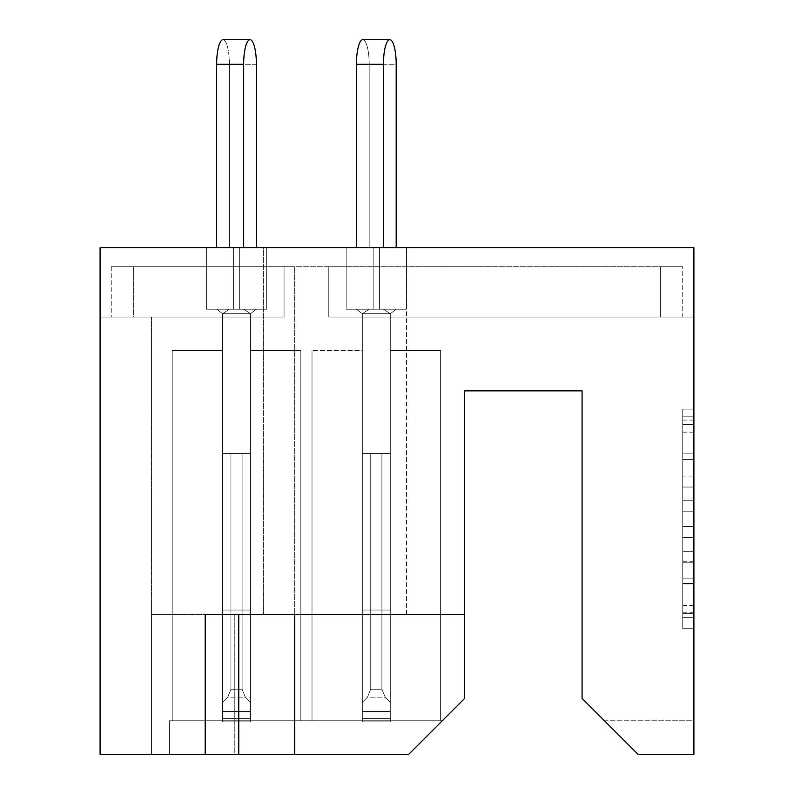<?xml version="1.0" encoding="UTF-8"?>
<svg xmlns="http://www.w3.org/2000/svg" width="794" height="794" viewBox="0 0 794 794"><rect width="100%" height="100%" fill="white"/><g stroke="black" fill="none" stroke-linecap="round" stroke-linejoin="round"><path stroke-width="0.6" stroke-dasharray="3.97 2.98" d="M682.731 476.082L682.731 511.207L693.906 511.207L682.731 511.207L682.731 578.171L682.731 424.492L682.731 613.296L693.906 613.296L682.731 613.296L693.906 613.296L682.731 613.296L682.731 578.171L682.731 628.669L693.906 628.669L693.906 409.128L693.906 612.75L693.906 526.581L682.731 526.581L693.906 526.581L693.906 578.171L693.906 424.492L682.731 424.492L693.906 424.492L693.906 628.669L693.906 420.105L693.906 628.669L682.731 628.659L682.731 409.128L693.906 409.128L693.906 420.105L693.906 409.128L693.906 420.105L693.906 409.128L693.906 416.81L693.906 409.128L682.731 409.128L682.731 424.492L693.906 424.492L682.731 424.492L682.731 476.082L693.906 476.082M238.756 754.3L205.209 754.3L205.209 614.506L238.756 614.506L238.756 754.3L151.535 754.3L151.535 614.506L464.659 614.506L464.659 698.383L408.741 754.3L294.673 754.3L294.673 266.715L284.053 266.715L294.673 266.715L284.053 266.715L284.053 317.044L284.053 266.715L284.053 317.044L284.053 266.715L284.053 317.044L100.094 317.044L284.053 317.044L284.053 266.715L284.053 317.044L284.053 266.715L284.053 317.044L284.053 266.715L284.053 317.044L284.053 266.715L284.053 317.044L284.053 266.715L284.053 317.044L284.053 266.715L284.053 317.044L284.053 266.715L284.053 317.044L284.053 266.715L284.053 317.044L284.053 266.715L284.053 317.044L284.053 266.715L294.673 266.715L294.673 614.506L151.535 614.506L151.535 317.044L151.535 754.3L294.673 754.3L294.673 614.506L294.673 754.3M263.36 614.506L406.508 614.506L263.36 614.506L406.508 614.506L263.36 614.506L263.36 247.708L406.508 247.708L263.36 247.708L406.508 247.708L263.36 247.708L263.36 614.506L464.659 614.506L294.673 614.506M406.508 614.506L406.508 247.708L406.508 614.506M693.906 551.274L682.731 551.274L693.906 551.284L682.731 551.284L682.731 562.261L682.731 551.274L693.906 551.274L682.731 551.274M693.906 498.037L693.906 487.059L693.906 498.037L682.731 498.037L682.731 453.86L682.731 617.692L682.731 420.105L682.731 628.669L693.906 628.669L682.731 628.669L682.731 617.692L682.731 628.669L693.906 628.669L682.731 628.669L682.731 409.128L693.906 409.128L682.731 409.128L682.731 420.105L682.731 409.128L693.906 409.128L682.731 409.128L682.731 511.217L693.906 511.217L693.906 500.24L693.906 511.217L682.731 511.217L682.731 409.128L682.731 617.692L682.731 420.105L682.731 498.037L693.906 498.037M205.209 754.3L100.094 754.3L100.094 247.708L693.906 247.708L693.906 317.044L328.785 317.044L682.731 317.044L328.785 317.044L328.785 266.715L682.731 266.715L111.269 266.715L328.785 266.715L328.785 317.044L328.785 266.715L328.785 317.044L328.785 266.715L328.785 317.044L693.906 317.044L693.906 247.708L100.094 247.708L693.906 247.708L693.906 754.3L637.999 754.3L693.906 754.3L637.999 754.3L582.081 698.383L582.081 390.847L464.659 390.847L464.659 614.506M693.906 720.754L693.906 754.3L693.906 720.754L604.442 720.754L637.999 754.3L604.442 720.754L693.906 720.754M693.906 617.692L693.906 416.81L693.906 617.692L682.731 617.682L682.731 628.669L693.906 628.669L682.731 628.669L682.731 617.692L693.906 617.692L682.731 617.692M250.497 317.044L222.548 317.044L222.548 720.754L172.219 720.754L222.548 720.754L172.219 720.754L222.548 720.754L172.219 720.754L222.548 720.754L172.219 720.754L222.548 720.754L172.219 720.754L222.548 720.754L172.219 720.754L222.548 720.754L172.219 720.754L222.548 720.754L172.219 720.754L222.548 720.754L222.548 317.044L222.548 720.754L222.548 350.591L222.548 720.754L250.497 720.754L222.548 720.754L222.548 317.044L222.548 720.754L222.548 350.591L222.548 720.754L250.497 720.754L222.548 720.754L250.497 720.754L222.548 720.754L222.548 317.044L222.548 720.754L222.548 350.591L222.548 720.754L250.497 720.754L222.548 720.754L222.548 317.044L222.548 720.754L222.548 350.591L222.548 720.754L250.497 720.754L222.548 720.754L222.548 317.044L222.548 720.754L222.548 350.591L222.548 720.754L250.497 720.754L222.548 720.754L222.548 317.044L222.548 720.754L222.548 350.591L222.548 720.754L250.497 720.754L222.548 720.754L222.548 317.044L222.548 720.754L222.548 350.591L222.548 720.754L250.497 720.754L222.548 720.754L222.548 317.044L250.497 317.044L222.548 317.044L250.497 317.044L222.548 317.044L250.497 317.044L222.548 317.044L250.497 317.044L222.548 317.044L250.497 317.044L222.548 317.044L250.497 317.044L222.548 317.044L250.497 317.044L222.548 317.044L250.497 317.044L250.497 720.754L250.497 317.044M133.64 317.044L111.269 317.044L133.64 317.044L133.64 266.715L111.269 266.715L284.053 266.715L111.269 266.715L284.053 266.715L111.269 266.715L284.053 266.715L111.269 266.715L284.053 266.715L111.269 266.715L284.053 266.715L111.269 266.715L284.053 266.715L111.269 266.715L284.053 266.715L111.269 266.715L284.053 266.715L133.64 266.715L133.64 317.044M390.291 317.044L362.332 317.044L362.332 720.754L312.012 720.754L362.332 720.754L312.012 720.754L362.332 720.754L312.012 720.754L362.332 720.754L312.012 720.754L362.332 720.754L312.012 720.754L362.332 720.754L312.012 720.754L362.332 720.754L312.012 720.754L362.332 720.754L312.012 720.754L362.332 720.754L312.012 720.754L362.332 720.754L362.332 317.044L362.332 720.754L362.332 350.591L362.332 720.754L390.291 720.754L362.332 720.754L362.332 317.044L362.332 720.754L362.332 350.591L362.332 720.754L390.291 720.754L362.332 720.754L390.291 720.754L362.332 720.754L362.332 317.044L362.332 720.754L362.332 350.591L362.332 720.754L390.291 720.754L362.332 720.754L362.332 317.044L362.332 720.754L362.332 350.591L362.332 720.754L390.291 720.754L362.332 720.754L362.332 317.044L362.332 720.754L362.332 350.591L362.332 720.754L390.291 720.754L362.332 720.754L362.332 317.044L362.332 720.754L362.332 350.591L362.332 720.754L390.291 720.754L362.332 720.754L362.332 317.044L362.332 720.754L362.332 350.591L362.332 720.754L390.291 720.754L362.332 720.754L362.332 317.044L362.332 720.754L362.332 350.591L362.332 720.754L390.291 720.754L362.332 720.754L362.332 317.044L390.291 317.044L362.332 317.044L390.291 317.044L362.332 317.044L390.291 317.044L362.332 317.044L390.291 317.044L362.332 317.044L390.291 317.044L362.332 317.044L390.291 317.044L362.332 317.044L390.291 317.044L362.332 317.044L390.291 317.044L362.332 317.044L390.291 317.044L390.291 720.754L390.291 317.044M660.36 317.044L328.785 317.044L682.731 317.044L328.785 317.044L682.731 317.044L328.785 317.044L682.731 317.044L328.785 317.044L682.731 317.044L328.785 317.044L682.731 317.044L328.785 317.044L682.731 317.044L328.785 317.044L682.731 317.044L328.785 317.044L682.731 317.044L328.785 317.044L682.731 317.044L660.36 317.044L660.36 266.715L682.731 266.715L660.36 266.715L660.36 317.044M328.785 266.715L328.785 317.044L328.785 266.715M222.548 350.591L222.548 720.754L222.548 350.591L172.219 350.591L172.219 720.754L172.219 350.591L172.219 720.754L172.219 350.591L172.219 720.754L172.219 350.591L172.219 720.754L172.219 350.591L172.219 720.754L172.219 350.591L172.219 720.754L172.219 350.591L172.219 720.754L172.219 350.591L172.219 720.754L172.219 350.591L222.548 350.591M362.332 350.591L362.332 720.754L362.332 350.591L312.012 350.591L312.012 720.754L312.012 350.591L312.012 720.754L312.012 350.591L312.012 720.754L312.012 350.591L312.012 720.754L312.012 350.591L312.012 720.754L312.012 350.591L312.012 720.754L312.012 350.591L312.012 720.754L312.012 350.591L312.012 720.754L312.012 350.591L312.012 720.754L312.012 350.591L362.332 350.591M442.288 720.754L169.42 720.754L169.42 754.3L408.741 754.3L169.42 754.3L169.42 720.754L442.288 720.754L408.741 754.3L442.288 720.754M440.61 720.754L390.291 720.754L440.61 720.754L390.291 720.754L440.61 720.754L390.291 720.754L440.61 720.754L390.291 720.754L440.61 720.754L390.291 720.754L440.61 720.754L390.291 720.754L440.61 720.754L390.291 720.754L440.61 720.754L390.291 720.754L440.61 720.754L390.291 720.754L440.61 720.754L440.61 350.591L390.291 350.591L440.61 350.591L440.61 720.754L440.61 350.591L390.291 350.591L440.61 350.591L440.61 720.754L440.61 350.591L390.291 350.591L440.61 350.591L440.61 720.754L440.61 350.591L390.291 350.591L440.61 350.591L440.61 720.754L440.61 350.591L390.291 350.591L440.61 350.591L440.61 720.754L440.61 350.591L390.291 350.591L440.61 350.591L440.61 720.754L440.61 350.591L390.291 350.591L440.61 350.591L440.61 720.754L440.61 350.591L390.291 350.591L440.61 350.591L440.61 720.754L440.61 350.591L390.291 350.591L440.61 350.591L440.61 720.754M300.827 720.754L250.497 720.754L300.827 720.754L250.497 720.754L300.827 720.754L250.497 720.754L300.827 720.754L250.497 720.754L300.827 720.754L250.497 720.754L300.827 720.754L250.497 720.754L300.827 720.754L250.497 720.754L300.827 720.754L250.497 720.754L300.827 720.754L300.827 350.591L250.497 350.591L300.827 350.591L300.827 720.754L300.827 350.591L250.497 350.591L300.827 350.591L300.827 720.754L300.827 350.591L250.497 350.591L300.827 350.591L300.827 720.754L300.827 350.591L250.497 350.591L300.827 350.591L300.827 720.754L300.827 350.591L250.497 350.591L300.827 350.591L300.827 720.754L300.827 350.591L250.497 350.591L300.827 350.591L300.827 720.754L300.827 350.591L250.497 350.591L300.827 350.591L300.827 720.754L300.827 350.591L250.497 350.591L300.827 350.591L300.827 720.754M234.26 754.3L151.535 754.3L234.26 754.3L234.26 614.506L234.26 754.3M100.094 317.044L100.094 247.708L100.094 317.044M682.731 317.044L682.731 266.715L682.731 317.044M111.269 266.715L111.269 317.044M151.535 614.506L151.535 754.3L151.535 614.506M682.731 526.581L693.906 526.581L682.731 526.581L682.731 612.75L682.731 526.581L693.906 526.581L682.731 526.581M693.906 613.296L682.731 613.296M682.731 453.86L682.731 424.492L682.731 453.86L693.906 453.86L682.731 453.86M682.731 409.128L693.906 409.128L682.731 409.128L682.731 420.105L682.731 409.128L693.906 409.128M682.731 628.669L693.906 628.669L682.731 628.669M373.17 247.708L346.164 247.708L346.164 309.213L369.18 309.213L362.332 313.69L356.437 309.213L369.18 309.213L362.332 313.69L356.437 309.213L346.164 309.213L346.164 247.708L373.17 247.708L346.164 247.708L346.164 309.213L369.18 309.213L346.164 309.213L346.164 247.708L383.442 247.708L346.164 247.708L356.437 247.708L356.437 64.304L356.437 247.708L356.437 64.304L356.437 247.708L356.437 64.304L356.437 247.708L356.437 64.304L356.437 247.708L383.442 247.708L383.442 64.304L356.437 64.304A24.604 6.372 -90 0 1 362.808 39.7A24.604 6.372 -90 0 1 369.18 64.304L396.186 64.304A24.604 6.372 90 0 0 389.814 39.7A24.604 6.372 90 0 0 383.442 64.304L356.437 64.304A24.604 6.372 -90 0 1 362.808 39.7A24.604 6.372 -90 0 1 369.18 64.304L396.186 64.304A24.604 6.372 90 0 0 389.814 39.7A24.604 6.372 90 0 0 383.442 64.304L356.437 64.304A24.604 6.372 -90 0 1 362.808 39.7A24.604 6.372 -90 0 1 369.18 64.304L396.186 64.304A24.604 6.372 90 0 0 389.814 39.7A24.604 6.372 90 0 0 383.442 64.304L356.437 64.304A24.604 6.372 -90 0 1 362.808 39.7A24.604 6.372 -90 0 1 369.18 64.304L396.186 64.304A24.604 6.372 90 0 0 389.814 39.7A24.604 6.372 90 0 0 383.442 64.304L356.437 64.304A24.604 6.372 -90 0 1 362.808 39.7A24.604 6.372 -90 0 1 369.18 64.304L396.186 64.304A24.604 6.372 90 0 0 389.814 39.7A24.604 6.372 90 0 0 383.442 64.304L356.437 64.304A24.604 6.372 -90 0 1 362.808 39.7A24.604 6.372 -90 0 1 369.18 64.304L396.186 64.304A24.604 6.372 90 0 0 389.814 39.7A24.604 6.372 90 0 0 383.442 64.304L356.437 64.304A24.604 6.372 -90 0 1 362.808 39.7A24.604 6.372 -90 0 1 369.18 64.304L396.186 64.304A24.604 6.372 90 0 0 389.814 39.7A24.604 6.372 90 0 0 383.442 64.304L356.437 64.304A24.604 6.372 -90 0 1 362.808 39.7A24.604 6.372 -90 0 1 369.18 64.304L396.186 64.304A24.604 6.372 90 0 0 389.814 39.7A24.604 6.372 90 0 0 383.442 64.304L383.442 247.708L373.17 247.708L373.17 309.213L383.442 309.213L390.291 313.69L390.291 610.04L390.291 313.69L396.186 309.213L356.437 309.213L362.332 313.69L390.291 313.69L390.291 610.04L362.332 610.04L362.332 313.69L362.332 610.04L390.291 610.04L390.291 711.464L390.291 313.69L396.186 309.213L406.459 309.213L369.18 309.213L396.186 309.213L383.442 309.213L390.291 313.69L390.291 610.04L362.332 610.04L362.332 711.464L362.332 313.69L390.291 313.69L396.186 309.213L406.459 309.213L369.18 309.213L362.332 313.69L390.291 313.69L390.291 721.865L362.332 721.865L390.291 721.865L362.332 721.865L390.291 721.865L390.291 313.69L396.186 309.213L356.437 309.213L406.459 309.213L369.18 309.213L362.332 313.69L362.332 610.04L390.291 610.04L362.332 610.04L362.332 721.865L362.332 313.69L390.291 313.69L390.291 721.865L390.291 718.59L390.291 721.865L362.332 721.865L362.332 453.473L390.291 453.473L381.904 453.473L381.904 689.281L381.904 453.473L390.291 453.473L390.291 718.59L390.291 453.473L381.904 453.473L381.904 689.281L385.179 697.192L390.291 702.303L385.179 697.192L381.904 689.281L381.904 453.473L390.291 453.473L390.291 721.865L362.332 721.865L390.291 721.865L390.291 313.69L396.186 309.213L383.442 309.213L390.291 313.69L390.291 610.04L362.332 610.04L390.291 610.04L390.291 721.865L390.291 453.473L381.904 453.473L381.904 689.281L385.179 697.192L390.291 702.303L385.179 697.192L381.904 689.281L381.904 453.473L390.291 453.473L390.291 721.865L362.332 721.865L390.291 721.865L362.332 721.865L362.332 711.464L362.332 721.865L362.332 718.59L362.332 721.865L390.291 721.865L390.291 313.69L396.186 309.213L406.459 309.213L346.164 309.213L383.442 309.213L390.291 313.69L390.291 610.04L362.332 610.04L362.332 711.464L362.332 313.69L390.291 313.69L396.186 309.213L406.459 309.213L369.18 309.213L362.332 313.69L362.332 610.04L390.291 610.04L390.291 721.865L390.291 453.473L381.904 453.473L381.904 689.281L385.179 697.192L390.291 702.303L385.179 697.192L381.904 689.281L381.904 453.473L390.291 453.473L390.291 721.865L362.332 721.865L390.291 721.865L362.332 721.865L362.332 702.303L362.332 721.865L390.291 721.865L390.291 313.69L390.291 610.04L362.332 610.04L362.332 711.464L362.332 313.69L390.291 313.69L396.186 309.213L356.437 309.213L362.332 313.69L390.291 313.69L390.291 721.865L390.291 453.473L381.904 453.473L381.904 689.281L385.179 697.192L390.291 702.303L385.179 697.192L381.904 689.281L381.904 453.473L390.291 453.473L390.291 721.865L362.332 721.865L390.291 721.865L362.332 721.865L362.332 702.303L367.443 697.192L362.332 702.303L362.332 453.473L362.332 721.865L390.291 721.865L390.291 313.69L396.186 309.213L406.459 309.213L369.18 309.213L396.186 309.213L383.442 309.213L390.291 313.69L362.332 313.69L362.332 610.04L390.291 610.04L362.332 610.04L362.332 711.464L362.332 313.69L390.291 313.69L362.332 313.69L362.332 610.04L390.291 610.04L390.291 721.865L390.291 453.473L381.904 453.473L381.904 689.281L385.179 697.192L390.291 702.303L385.179 697.192L381.904 689.281L381.904 453.473L390.291 453.473L390.291 721.865L362.332 721.865L390.291 721.865L362.332 721.865L362.332 702.303L367.443 697.192L370.719 689.281L370.719 453.473L370.719 689.281L367.443 697.192L362.332 702.303L362.332 453.473L381.904 453.473L381.904 689.281L385.179 697.192L390.291 702.303L390.291 453.473L381.904 453.473L390.291 453.473L390.291 702.303L385.179 697.192L381.904 689.281L381.904 453.473L381.904 689.281L385.179 697.192L390.291 702.303L390.291 718.59L390.291 453.473L381.904 453.473L390.291 453.473L390.291 702.303L385.179 697.192L381.904 689.281L381.904 453.473L381.904 689.281L385.179 697.192L390.291 702.303L390.291 721.865L390.291 313.69L362.332 313.69L362.332 711.464L362.332 313.69L390.291 313.69L383.442 309.213L356.437 309.213L369.18 309.213L362.332 313.69L390.291 313.69L362.332 313.69L362.332 610.04L390.291 610.04L362.332 610.04L362.332 721.865L390.291 721.865L390.291 453.473L362.332 453.473L362.332 721.865L390.291 721.865L362.332 721.865L362.332 313.69L390.291 313.69L383.442 309.213L346.164 309.213L383.442 309.213L356.437 309.213L362.332 313.69L362.332 610.04L390.291 610.04L390.291 721.865L362.332 721.865L362.332 702.303L367.443 697.192L370.719 689.281L370.719 453.473L370.719 689.281L367.443 697.192L362.332 702.303L362.332 453.473L381.904 453.473L362.332 453.473L362.332 721.865L390.291 721.865L390.291 313.69L362.332 313.69L390.291 313.69L383.442 309.213L356.437 309.213L406.459 309.213L369.18 309.213L362.332 313.69L362.332 721.865L390.291 721.865L390.291 718.59L390.291 721.865L362.332 721.865L362.332 313.69L390.291 313.69L383.442 309.213L346.164 309.213L406.459 309.213L369.18 309.213L396.186 309.213L373.17 309.213L373.17 247.708L346.164 247.708L373.17 247.708L373.17 309.213L346.164 309.213L373.17 309.213L373.17 247.708L383.442 247.708L383.442 64.304L383.442 247.708L346.164 247.708L346.164 309.213L373.17 309.213L373.17 247.708L383.442 247.708L346.164 247.708L383.442 247.708L383.442 64.304L383.442 247.708L346.164 247.708L346.164 309.213L373.17 309.213L373.17 247.708L383.442 247.708L346.164 247.708L373.17 247.708L373.17 309.213L346.164 309.213L373.17 309.213L373.17 247.708L383.442 247.708L383.442 64.304L383.442 247.708L346.164 247.708L346.164 309.213L356.437 309.213L362.332 313.69L356.437 309.213L369.18 309.213L362.332 313.69L356.437 309.213L406.459 309.213L369.18 309.213L362.332 313.69L356.437 309.213L346.164 309.213L346.164 247.708L383.442 247.708L346.164 247.708L373.17 247.708L373.17 309.213M379.453 247.708L406.459 247.708L369.18 247.708L379.453 247.708L379.453 309.213L379.453 247.708L369.18 247.708L369.18 64.304L369.18 247.708L406.459 247.708L369.18 247.708L406.459 247.708L406.459 309.213L406.459 247.708L379.453 247.708L379.453 309.213L379.453 247.708L369.18 247.708L369.18 64.304L369.18 247.708L406.459 247.708L369.18 247.708L406.459 247.708L406.459 309.213L406.459 247.708L379.453 247.708L379.453 309.213L379.453 247.708L369.18 247.708L369.18 64.304L369.18 247.708L406.459 247.708L369.18 247.708L406.459 247.708L406.459 309.213L406.459 247.708L379.453 247.708L379.453 309.213L379.453 247.708L369.18 247.708L369.18 64.304L369.18 247.708L406.459 247.708L369.18 247.708L406.459 247.708L406.459 309.213L406.459 247.708L379.453 247.708L379.453 309.213M243.659 64.304L216.653 64.304A24.604 6.372 -90 0 1 223.025 39.7A24.604 6.372 -90 0 1 229.387 64.304L256.393 64.304A24.604 6.372 90 0 0 250.021 39.7A24.604 6.372 90 0 0 243.659 64.304L216.653 64.304A24.604 6.372 -90 0 1 223.025 39.7A24.604 6.372 -90 0 1 229.387 64.304L256.393 64.304A24.604 6.372 90 0 0 250.021 39.7A24.604 6.372 90 0 0 243.659 64.304L216.653 64.304A24.604 6.372 -90 0 1 223.025 39.7A24.604 6.372 -90 0 1 229.387 64.304L256.393 64.304A24.604 6.372 90 0 0 250.021 39.7A24.604 6.372 90 0 0 243.659 64.304L216.653 64.304A24.604 6.372 -90 0 1 223.025 39.7A24.604 6.372 -90 0 1 229.387 64.304L256.393 64.304A24.604 6.372 90 0 0 250.021 39.7A24.604 6.372 90 0 0 243.659 64.304L216.653 64.304A24.604 6.372 -90 0 1 223.025 39.7A24.604 6.372 -90 0 1 229.387 64.304L256.393 64.304A24.604 6.372 90 0 0 250.021 39.7A24.604 6.372 90 0 0 243.659 64.304L216.653 64.304A24.604 6.372 -90 0 1 223.025 39.7A24.604 6.372 -90 0 1 229.387 64.304L256.393 64.304A24.604 6.372 90 0 0 250.021 39.7A24.604 6.372 90 0 0 243.659 64.304L216.653 64.304A24.604 6.372 -90 0 1 223.025 39.7A24.604 6.372 -90 0 1 229.387 64.304L256.393 64.304A24.604 6.372 90 0 0 250.021 39.7A24.604 6.372 90 0 0 243.659 64.304L243.659 247.708L233.386 247.708L233.386 309.213L243.659 309.213L250.497 313.69L250.497 610.04L250.497 313.69L256.393 309.213L216.653 309.213L222.548 313.69L250.497 313.69L250.497 610.04L222.548 610.04L222.548 313.69L222.548 610.04L250.497 610.04L250.497 711.464L250.497 313.69L256.393 309.213L266.665 309.213L229.387 309.213L256.393 309.213L243.659 309.213L250.497 313.69L250.497 610.04L222.548 610.04L222.548 711.464L222.548 313.69L250.497 313.69L256.393 309.213L266.665 309.213L229.387 309.213L222.548 313.69L250.497 313.69L250.497 721.865L222.548 721.865L250.497 721.865L222.548 721.865L250.497 721.865L250.497 313.69L256.393 309.213L216.653 309.213L266.665 309.213L229.387 309.213L222.548 313.69L222.548 610.04L250.497 610.04L222.548 610.04L222.548 721.865L222.548 313.69L250.497 313.69L250.497 721.865L250.497 718.59L250.497 721.865L222.548 721.865L222.548 453.473L250.497 453.473L242.11 453.473L242.11 689.281L242.11 453.473L250.497 453.473L250.497 718.59L250.497 453.473L242.11 453.473L242.11 689.281L245.386 697.192L250.497 702.303L245.386 697.192L242.11 689.281L242.11 453.473L250.497 453.473L250.497 721.865L222.548 721.865L250.497 721.865L250.497 313.69L256.393 309.213L243.659 309.213L250.497 313.69L250.497 610.04L222.548 610.04L250.497 610.04L250.497 721.865L250.497 453.473L242.11 453.473L242.11 689.281L245.386 697.192L250.497 702.303L245.386 697.192L242.11 689.281L242.11 453.473L250.497 453.473L250.497 721.865L222.548 721.865L250.497 721.865L222.548 721.865L222.548 711.464L222.548 721.865L222.548 718.59L222.548 721.865L250.497 721.865L250.497 313.69L256.393 309.213L266.665 309.213L206.38 309.213L243.659 309.213L250.497 313.69L250.497 610.04L222.548 610.04L222.548 711.464L222.548 313.69L250.497 313.69L256.393 309.213L266.665 309.213L229.387 309.213L222.548 313.69L222.548 610.04L250.497 610.04L250.497 721.865L250.497 453.473L242.11 453.473L242.11 689.281L245.386 697.192L250.497 702.303L245.386 697.192L242.11 689.281L242.11 453.473L250.497 453.473L250.497 721.865L222.548 721.865L250.497 721.865L222.548 721.865L222.548 702.303L222.548 721.865L250.497 721.865L250.497 313.69L250.497 610.04L222.548 610.04L222.548 711.464L222.548 313.69L250.497 313.69L256.393 309.213L216.653 309.213L222.548 313.69L250.497 313.69L222.548 313.69L222.548 610.04L250.497 610.04L250.497 721.865L250.497 453.473L242.11 453.473L242.11 689.281L245.386 697.192L250.497 702.303L245.386 697.192L242.11 689.281L242.11 453.473L250.497 453.473L250.497 721.865L222.548 721.865L250.497 721.865L222.548 721.865L222.548 702.303L227.66 697.192L222.548 702.303L222.548 453.473L222.548 721.865L250.497 721.865L250.497 313.69L222.548 313.69L222.548 711.464L222.548 313.69L250.497 313.69L243.659 309.213L216.653 309.213L266.665 309.213L229.387 309.213L222.548 313.69L250.497 313.69L222.548 313.69L222.548 610.04L250.497 610.04L222.548 610.04L222.548 721.865L250.497 721.865L250.497 453.473L242.11 453.473L242.11 689.281L245.386 697.192L250.497 702.303L245.386 697.192L242.11 689.281L242.11 453.473L250.497 453.473L250.497 721.865L222.548 721.865L222.548 313.69L250.497 313.69L243.659 309.213L206.38 309.213L243.659 309.213L250.497 313.69L222.548 313.69L222.548 610.04L250.497 610.04L250.497 721.865L222.548 721.865L222.548 702.303L227.66 697.192L230.935 689.281L230.935 453.473L230.935 689.281L227.66 697.192L222.548 702.303L222.548 453.473L242.11 453.473L242.11 689.281L245.386 697.192L250.497 702.303L250.497 453.473L242.11 453.473L250.497 453.473L250.497 702.303L245.386 697.192L242.11 689.281L242.11 453.473L242.11 689.281L245.386 697.192L250.497 702.303L250.497 718.59L250.497 453.473L222.548 453.473L222.548 721.865L250.497 721.865L250.497 313.69L222.548 313.69L222.548 721.865L250.497 721.865L250.497 718.59L250.497 721.865L222.548 721.865L222.548 313.69L250.497 313.69L243.659 309.213L216.653 309.213L222.548 313.69L216.653 309.213L256.393 309.213L206.38 309.213L266.665 309.213L229.387 309.213L222.548 313.69L216.653 309.213L266.665 309.213L229.387 309.213L222.548 313.69L216.653 309.213L206.38 309.213L233.386 309.213L233.386 247.708L243.659 247.708L206.38 247.708L233.386 247.708L233.386 309.213L233.386 247.708L243.659 247.708L243.659 64.304L243.659 247.708L206.38 247.708L206.38 309.213L233.386 309.213L233.386 247.708L243.659 247.708L206.38 247.708L243.659 247.708L243.659 64.304L243.659 247.708L206.38 247.708L206.38 309.213L233.386 309.213L233.386 247.708L243.659 247.708L206.38 247.708L233.386 247.708L233.386 309.213L206.38 309.213L233.386 309.213L233.386 247.708L243.659 247.708L243.659 64.304L243.659 247.708L206.38 247.708L206.38 309.213L206.38 247.708L243.659 247.708L206.38 247.708L233.386 247.708L206.38 247.708L206.38 309.213L256.393 309.213L229.387 309.213L222.548 313.69L216.653 309.213L229.387 309.213L222.548 313.69L216.653 309.213L206.38 309.213L206.38 247.708L233.386 247.708L206.38 247.708L206.38 309.213L229.387 309.213L206.38 309.213L206.38 247.708L243.659 247.708M256.393 247.708L229.387 247.708L239.659 247.708L239.659 309.213L239.659 247.708L229.387 247.708L229.387 64.304L229.387 247.708L266.665 247.708L229.387 247.708L266.665 247.708L266.665 309.213L266.665 247.708L239.659 247.708L239.659 309.213L239.659 247.708L229.387 247.708L229.387 64.304L229.387 247.708L266.665 247.708L229.387 247.708L266.665 247.708L266.665 309.213L266.665 247.708L239.659 247.708L239.659 309.213L239.659 247.708L229.387 247.708L229.387 64.304L229.387 247.708L266.665 247.708L229.387 247.708L266.665 247.708L266.665 309.213L266.665 247.708L239.659 247.708L239.659 309.213L239.659 247.708L229.387 247.708L229.387 64.304L229.387 247.708L266.665 247.708L239.659 247.708L266.665 247.708L266.665 309.213L266.665 247.708L256.393 247.708M216.653 64.304L216.653 247.708M370.719 453.473L370.719 689.281L370.719 453.473L381.904 453.473L362.332 453.473L370.719 453.473L370.719 689.281L367.443 697.192L370.719 689.281L370.719 453.473L381.904 453.473L362.332 453.473L362.332 702.303L367.443 697.192L362.332 702.303L362.332 453.473L370.719 453.473L370.719 689.281L367.443 697.192L370.719 689.281L370.719 453.473L381.904 453.473L362.332 453.473L362.332 718.59L362.332 702.303L367.443 697.192L362.332 702.303L362.332 453.473L370.719 453.473L370.719 689.281L367.443 697.192L370.719 689.281L370.719 453.473L381.904 453.473L362.332 453.473L362.332 721.865L362.332 702.303L367.443 697.192L362.332 702.303L362.332 453.473L370.719 453.473L370.719 689.281L367.443 697.192L370.719 689.281L370.719 453.473L381.904 453.473L362.332 453.473L362.332 721.865L390.291 721.865L362.332 721.865L390.291 721.865L390.291 702.303L385.179 697.192L381.904 689.281L381.904 453.473L370.719 453.473L370.719 689.281L367.443 697.192L362.332 702.303L367.443 697.192L370.719 689.281L370.719 453.473L362.332 453.473L381.904 453.473L370.719 453.473L370.719 689.281L367.443 697.192L362.332 702.303L362.332 453.473L362.332 718.59L362.332 702.303L367.443 697.192L370.719 689.281L370.719 453.473L362.332 453.473L370.719 453.473M362.332 718.59L362.332 453.473L362.332 721.865L390.291 721.865L362.332 721.865L390.291 721.865L362.332 721.865L362.332 610.04L390.291 610.04L362.332 610.04L362.332 721.865L362.332 718.59L390.291 718.59L390.291 721.865L390.291 610.04L390.291 721.865L390.291 702.303L390.291 718.59L362.332 718.59M369.18 309.213L396.186 309.213L369.18 309.213M362.808 39.7L389.814 39.7L362.808 39.7A24.604 6.372 -90 0 1 369.18 64.304L369.18 247.708M390.291 453.473L390.291 702.303L390.291 453.473M362.332 702.303L367.443 697.192L362.332 702.303M385.179 697.192L390.291 702.303L385.179 697.192L381.904 689.281L385.179 697.192L367.443 697.192L370.719 689.281L367.443 697.192L385.179 697.192M346.164 247.708L346.164 309.213M406.459 247.708L406.459 309.213M230.935 453.473L230.935 689.281L230.935 453.473L242.11 453.473L222.548 453.473L230.935 453.473L230.935 689.281L227.66 697.192L230.935 689.281L230.935 453.473L242.11 453.473L222.548 453.473L222.548 702.303L227.66 697.192L222.548 702.303L222.548 453.473L230.935 453.473L230.935 689.281L227.66 697.192L230.935 689.281L230.935 453.473L242.11 453.473L222.548 453.473L222.548 718.59L222.548 702.303L227.66 697.192L222.548 702.303L222.548 453.473L230.935 453.473L230.935 689.281L227.66 697.192L230.935 689.281L230.935 453.473L242.11 453.473L222.548 453.473L222.548 721.865L222.548 702.303L227.66 697.192L222.548 702.303L222.548 453.473L230.935 453.473L230.935 689.281L227.66 697.192L230.935 689.281L230.935 453.473L242.11 453.473L222.548 453.473L222.548 721.865L250.497 721.865L222.548 721.865L250.497 721.865L250.497 702.303L245.386 697.192L242.11 689.281L242.11 453.473L230.935 453.473L230.935 689.281L227.66 697.192L222.548 702.303L227.66 697.192L230.935 689.281L230.935 453.473L222.548 453.473L242.11 453.473L230.935 453.473L230.935 689.281L227.66 697.192L222.548 702.303L222.548 453.473L222.548 718.59L222.548 702.303L227.66 697.192L230.935 689.281L230.935 453.473L222.548 453.473L230.935 453.473M222.548 718.59L222.548 453.473L222.548 721.865L250.497 721.865L222.548 721.865L250.497 721.865L222.548 721.865L222.548 610.04L250.497 610.04L222.548 610.04L222.548 721.865L222.548 718.59L250.497 718.59L250.497 721.865L250.497 610.04L250.497 721.865L250.497 702.303L250.497 718.59L222.548 718.59M250.021 39.7L223.025 39.7A24.604 6.372 -90 0 1 229.387 64.304L256.393 64.304M250.497 453.473L250.497 702.303L250.497 453.473M222.548 702.303L227.66 697.192L222.548 702.303M245.386 697.192L250.497 702.303L245.386 697.192L242.11 689.281L245.386 697.192L227.66 697.192L230.935 689.281L227.66 697.192L245.386 697.192M682.731 578.171L693.906 578.171L682.731 578.171M682.731 561.705L693.906 561.705M682.731 511.207L693.906 511.207M682.731 459.617L693.906 459.617L682.731 459.617M682.731 420.105L693.906 420.105M682.731 605.614L693.906 605.614M682.731 432.174L693.906 432.174M682.731 424.492L693.906 424.492M682.731 500.24L693.906 500.24L682.731 500.24M682.731 511.217L693.906 511.217M682.731 416.81L693.906 416.81L682.731 416.81M682.731 583.382L693.906 583.382L682.731 583.382M682.731 537.558L693.906 537.558L682.731 537.558M682.731 562.251L693.906 562.251L682.731 562.261M682.731 583.937L693.906 583.937L682.731 583.937M682.731 487.059L693.906 487.059L682.731 487.059M370.719 689.281L381.904 689.281L370.719 689.281M362.332 711.464L390.291 711.464L362.332 711.464M230.935 689.281L242.11 689.281L230.935 689.281M222.548 711.464L250.497 711.464L222.548 711.464M369.18 64.304L396.186 64.304M682.731 612.75L693.906 612.75"/><path stroke-width="1.19" d="M263.36 614.506L238.756 614.506L238.756 754.3L408.741 754.3L464.659 698.383L464.659 614.506L205.209 614.506L205.209 754.3L238.756 754.3M464.659 614.506L464.659 390.847L582.081 390.847L582.081 698.383L637.999 754.3L693.906 754.3L693.906 247.708L100.094 247.708L100.094 754.3L205.209 754.3M294.673 614.506L294.673 754.3M396.186 247.708L396.186 64.304A24.604 6.372 90 0 0 389.814 39.7A24.604 6.372 90 0 0 383.442 64.304L383.442 247.708M256.393 64.304L256.393 247.708L256.393 64.304A24.604 6.372 90 0 0 250.021 39.7A24.604 6.372 90 0 0 243.659 64.304L243.659 247.708M383.442 64.304L356.437 64.304A24.604 6.372 -90 0 1 362.808 39.7L389.814 39.7M356.437 64.304L356.437 247.708M243.659 64.304L216.653 64.304A24.604 6.372 -90 0 1 223.025 39.7L250.021 39.7M216.653 64.304L216.653 247.708"/></g></svg>
